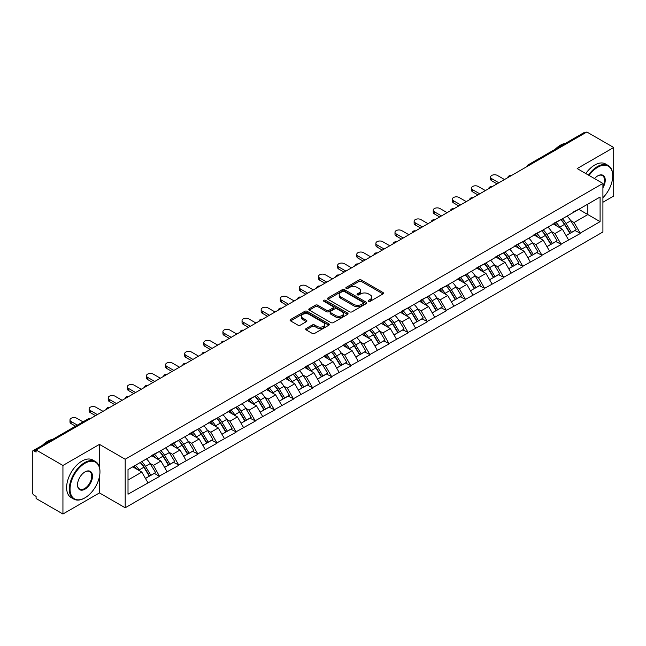 <?xml version="1.0" encoding="UTF-8"?>
<svg xmlns="http://www.w3.org/2000/svg" width="646" height="646" viewBox="0 0 646 646"><rect width="100%" height="100%" fill="white"/><g stroke="black" fill="none" stroke-linecap="round" stroke-linejoin="round"><path stroke-width="0.97" d="M368.567 301.294A1.187 0.686 0 0 0 370.247 301.294L383.03 293.922A1.704 0.985 0 0 0 383.53 293.227A1.704 0.985 0 0 0 383.03 292.533L361.372 280.025A1.704 0.985 0 0 0 358.966 280.025L346.191 287.405A1.187 0.686 0 0 0 345.836 287.89A1.187 0.686 0 0 0 346.191 288.382A1.187 0.686 0 0 0 347.871 288.382L349.526 287.422A5.443 3.141 0 0 1 357.222 287.422L359.031 288.463A5.443 3.141 0 0 1 360.621 290.692A5.443 3.141 0 0 1 359.031 292.913L357.375 293.865A1.187 0.686 0 0 0 357.028 294.35A1.187 0.686 0 0 0 357.375 294.842A1.187 0.686 0 0 0 359.063 294.842L360.71 293.882A5.443 3.141 0 0 1 368.414 293.882L370.215 294.923A5.443 3.141 0 0 1 371.813 297.152A5.443 3.141 0 0 1 370.215 299.373L368.567 300.325A1.187 0.686 0 0 0 368.212 300.81A1.187 0.686 0 0 0 368.567 301.294L368.567 300.325M306.164 328.507A1.704 0.985 0 0 0 305.663 329.202A1.704 0.985 0 0 0 306.164 329.896L312.236 333.401A1.704 0.985 0 0 0 314.642 333.401L328.838 325.204A1.704 0.985 0 0 0 329.331 324.51A1.704 0.985 0 0 0 328.838 323.816L307.181 311.315A1.704 0.985 0 0 0 304.775 311.315L290.579 319.512A1.704 0.985 0 0 0 290.086 320.206A1.704 0.985 0 0 0 290.579 320.9L297.919 325.14A1.704 0.985 0 0 0 300.325 325.14L306.398 321.627A1.704 0.985 0 0 0 306.898 320.933A1.704 0.985 0 0 0 306.398 320.238L302.764 318.139A4.554 2.624 0 0 1 301.432 316.282A4.554 2.624 0 0 1 304.242 313.851A4.554 2.624 0 0 1 309.2 314.424L323.452 322.653A4.554 2.624 0 0 1 324.785 324.51A4.554 2.624 0 0 1 321.974 326.941A4.554 2.624 0 0 1 317.016 326.367L314.642 324.995A1.704 0.985 0 0 0 312.236 324.995L306.164 328.507L306.164 329.896L312.236 326.416L312.236 324.995M99.46 444.383L62.937 465.467L36.095 449.971L586.859 131.994L613.7 147.49L577.177 168.574L602.912 183.432L125.195 459.241L99.46 444.383L99.46 467.324M349.647 311.8A1.704 0.985 0 0 0 352.054 311.8L366.25 303.604A1.704 0.985 0 0 0 366.742 302.909A1.704 0.985 0 0 0 366.25 302.215L344.593 289.715A1.704 0.985 0 0 0 342.186 289.715L327.99 297.911A1.704 0.985 0 0 0 327.498 298.605A1.704 0.985 0 0 0 327.99 299.3L349.647 311.8M324.316 301.553A1.187 0.686 0 0 1 325.527 301.722L325.527 300.309L347.54 313.019A1.704 0.985 0 0 1 348.041 313.714A1.704 0.985 0 0 1 347.54 314.408L333.344 322.604A1.704 0.985 0 0 1 330.938 322.604L309.289 310.104L309.289 308.715A1.704 0.985 0 0 0 308.788 309.41A1.704 0.985 0 0 0 309.289 310.104M309.289 308.715L315.361 305.203A1.704 0.985 0 0 1 317.767 305.203L326.553 310.274A1.704 0.985 0 0 0 328.959 310.274L332.989 307.948A1.704 0.985 0 0 0 333.481 307.254A1.704 0.985 0 0 0 332.989 306.559L323.84 301.278A1.187 0.686 0 0 1 323.493 300.794A1.187 0.686 0 0 1 324.227 300.156A1.187 0.686 0 0 1 325.527 300.309M62.937 465.467L62.937 514.006L99.46 492.922L125.195 507.78L125.195 459.241M125.195 507.78L602.912 231.971L602.912 183.432M140.23 462.52A11.612 6.702 -120 0 1 144.211 467.163L149.622 476.102L154.337 473.381L159.57 476.401L153.449 465.362L150.05 463.4M159.57 476.401L128.013 494.198L128.013 469.569L600.094 197.022L600.094 221.643L580.181 233.141L574.052 222.523L570.66 220.569M560.841 219.68A11.612 6.702 -120 0 1 564.814 224.332L570.224 233.263L574.948 230.541L580.181 233.141M580.181 233.561L561.059 244.18L554.938 233.561L551.539 231.607M541.719 230.719A11.612 6.702 -120 0 1 545.7 235.37L551.111 244.301L555.826 241.58L561.059 244.18M561.059 244.6L541.946 255.218L535.817 244.6L532.425 242.646M522.606 241.757A11.612 6.702 -120 0 1 526.579 246.409L531.989 255.34L536.713 252.618L541.946 255.218M541.946 255.638L522.824 266.257L516.695 255.638L513.304 253.676M503.484 252.796A11.612 6.702 -120 0 1 507.457 257.447L512.876 266.378L517.591 263.657L522.824 266.257M522.824 266.677L503.71 277.296L497.582 266.677L494.182 264.715M484.363 263.834A11.612 6.702 -120 0 1 488.344 268.486L493.754 277.417L498.47 274.695L503.71 277.296M503.71 277.715L484.589 288.326L478.46 277.715L475.068 275.753M465.249 274.873A11.612 6.702 -120 0 1 469.222 279.516L474.632 288.455L479.356 285.734L484.589 288.326M484.589 288.754L465.467 299.364L459.338 288.754L455.947 286.792M446.128 285.912A11.612 6.702 -120 0 1 450.109 290.555L455.519 299.494L460.235 296.772L465.467 299.364M465.467 299.792L446.354 310.403L440.225 299.792L436.825 297.83M427.014 296.95A11.612 6.702 -120 0 1 430.987 301.593L436.397 310.532L441.113 307.811L446.354 310.403M446.354 310.831L427.232 321.442L421.103 310.831L417.712 308.869M407.892 307.989A11.612 6.702 -120 0 1 411.865 312.632L417.276 321.571L422 318.849L427.232 321.442M427.232 321.87L408.111 332.48L401.99 321.87L398.59 319.907M388.771 319.027A11.612 6.702 -120 0 1 392.752 323.67L398.162 332.609L402.878 329.88L408.111 332.48M408.111 332.908L388.997 343.519L382.868 332.908L379.477 330.946M369.657 330.066A11.612 6.702 -120 0 1 373.63 334.709L379.04 343.648L383.764 340.918L388.997 343.519M388.997 343.947L369.875 354.557L363.746 343.947L360.355 341.984M350.536 341.104A11.612 6.702 -120 0 1 354.509 345.747L359.927 354.686L364.643 351.957L369.875 354.557M369.875 354.985L350.762 365.596L344.633 354.985L341.233 353.023M331.414 352.135A11.612 6.702 -120 0 1 335.395 356.786L340.805 365.725L345.521 362.995L350.762 365.596M350.762 366.024L331.64 376.634L325.511 366.024L322.12 364.061M312.301 363.173A11.612 6.702 -120 0 1 316.274 367.824L321.684 376.763L326.408 374.034L331.64 376.634M331.64 377.054L312.519 387.673L306.398 377.054L302.998 375.1M293.179 374.212A11.612 6.702 -120 0 1 297.16 378.863L302.57 387.794L307.286 385.073L312.519 387.673M312.519 388.093L293.405 398.711L287.276 388.093L283.877 386.138M274.065 385.25A11.612 6.702 -120 0 1 278.038 389.901L283.449 398.832L288.164 396.111L293.405 398.711M293.405 399.131L274.284 409.75L268.155 399.131L264.763 397.177M254.944 396.289A11.612 6.702 -120 0 1 258.917 400.94L264.335 409.871L269.051 407.15L274.284 409.75M274.284 410.17L255.162 420.788L249.041 410.17L245.641 408.215M235.822 407.327A11.612 6.702 -120 0 1 239.803 411.978L245.214 420.909L249.929 418.188L255.162 420.788M255.162 421.208L236.048 431.827L229.919 421.208L226.528 419.246M216.709 418.366A11.612 6.702 -120 0 1 220.682 423.017L226.092 431.948L230.816 429.227L236.048 431.827M236.048 432.247L216.927 442.865L210.798 432.247L207.406 430.284M197.587 429.404A11.612 6.702 -120 0 1 201.56 434.055L206.978 442.986L211.694 440.265L216.927 442.865M216.927 443.285L197.813 453.896L191.684 443.285L188.285 441.323M178.466 440.443A11.612 6.702 -120 0 1 182.447 445.086L187.857 454.025L192.573 451.304L197.813 453.896M197.813 454.324L178.692 464.934L172.563 454.324L169.171 452.362M159.352 451.481A11.612 6.702 -120 0 1 163.325 456.124L168.735 465.063L173.459 462.342L178.692 464.934M178.692 465.362L159.57 475.973M153.078 454.679L159.57 451.352M153.449 465.362L160.919 461.042L151.487 455.6M167.048 471.661L160.919 461.042M172.199 443.64L178.692 440.314M172.563 454.324L180.04 450.012L170.601 444.561M186.169 460.622L180.04 450.012M191.313 432.602L197.813 429.275M191.684 443.285L199.162 438.973L189.722 433.523M205.283 449.584L199.162 438.973M210.435 421.563L216.927 418.237M210.798 432.247L218.275 427.935L208.844 422.484M224.404 438.545L218.275 427.935M229.548 410.525L236.048 407.198M229.919 421.208L237.397 416.896L227.957 411.445M243.526 427.507L237.397 416.896M248.67 399.486L255.162 396.16M249.041 410.17L256.51 405.858L247.079 400.407M262.639 416.468L256.51 405.858M267.791 388.448L274.284 385.121M268.155 399.131L275.632 394.819L266.192 389.368M281.761 405.43L275.632 394.819M286.905 377.409L293.405 374.082M287.276 388.093L294.754 383.781L285.314 378.33M300.883 394.391L294.754 383.781M306.026 366.371L312.519 363.044M306.398 377.054L313.867 372.742L304.436 367.291M319.996 383.353L313.867 372.742M325.148 355.332L331.64 352.013M325.511 366.024L332.989 361.703L323.549 356.253M339.118 372.314L332.989 361.703M344.261 344.294L350.762 340.975M344.633 354.985L352.11 350.665L342.671 345.214M358.231 361.275L352.11 350.665M363.383 333.263L369.875 329.936M363.746 343.947L371.224 339.626L361.792 334.176M377.353 350.245L371.224 339.626M382.497 322.225L388.997 318.898M382.868 332.908L390.345 328.588L380.906 323.145M396.474 339.207L390.345 328.588M401.618 311.186L408.111 307.859M401.99 321.87L409.459 317.549L400.027 312.107M415.588 328.168L409.459 317.549M420.74 300.148L427.232 296.821M421.103 310.831L428.581 306.511L419.141 301.068M434.71 317.129L428.581 306.511M439.853 289.109L446.354 285.782M440.225 299.792L447.702 295.472L438.263 290.03M453.831 306.091L447.702 295.472M458.975 278.071L465.467 274.744M459.338 288.754L466.816 284.442L457.384 278.991M472.945 295.052L466.816 284.442M478.097 267.032L484.589 263.705M478.46 277.715L485.937 273.403L476.498 267.953M492.066 284.014L485.937 273.403M497.21 255.994L503.71 252.667M497.582 266.677L505.059 262.365L495.619 256.914M511.18 272.975L505.059 262.365M516.332 244.955L522.824 241.628M516.695 255.638L524.172 251.326L514.733 245.876M530.301 261.937L524.172 251.326M535.445 233.917L541.946 230.59M535.817 244.6L543.294 240.288L533.854 234.837M549.423 250.898L543.294 240.288M554.567 222.878L561.059 219.551M554.938 233.561L562.408 229.249L552.976 223.799M568.537 239.86L562.408 229.249M585.026 133.052L529.502 165.11M528.719 165.562A2.6 1.502 120 0 1 529.381 165.037A2.6 1.502 60 0 0 528.081 164.908L583.596 132.858A2.6 1.502 60 0 1 584.896 132.987M573.688 211.84L580.181 208.513M574.052 222.523L587.844 214.569L587.844 204.096L600.094 197.022M578.776 209.328L600.094 221.643M602.912 202.255L613.7 196.029L613.7 147.49M62.937 514.006L36.095 498.51L36.095 496.386L34.141 495.256A2.6 1.502 -120 0 1 32.3 492.074L32.3 452.022A2.6 1.502 -120 0 1 32.841 450.835A2.6 1.502 -120 0 1 34.141 450.965L36.095 452.095L36.095 449.971M128.013 480.043L141.805 472.081L132.737 466.848M147.934 482.699L141.805 472.081M564.547 224.542L565.153 224.889M545.426 235.572L546.032 235.927M526.312 246.61L526.918 246.966M507.191 257.649L507.796 258.004M488.069 268.688L488.683 269.043M468.956 279.726L469.561 280.081M449.834 290.765L450.44 291.12M430.72 301.803L431.326 302.15M411.599 312.842L412.205 313.189M392.477 323.88L393.091 324.227M373.364 334.919L373.969 335.266M354.242 345.957L354.848 346.304M335.121 356.996L335.734 357.343M316.007 368.034L316.613 368.382M296.885 379.073L297.491 379.42M277.772 390.111L278.378 390.459M258.65 401.142L259.256 401.497M239.529 412.18L240.142 412.536M220.415 423.219L221.021 423.574M201.294 434.257L201.899 434.613M182.18 445.296L182.786 445.651M163.058 456.334L163.664 456.69M143.937 467.373L144.542 467.72M99.46 492.922L99.46 476.578M369.036 301.464L370.215 300.786A5.443 3.141 0 0 0 371.813 298.565L371.813 297.152M360.621 290.692L360.621 292.105A5.443 3.141 0 0 1 359.031 294.326L357.852 295.004M383.005 293.93L361.372 281.446A1.704 0.985 0 0 0 358.966 281.446L346.668 288.544M366.25 302.215L366.25 303.604L344.593 291.128A1.704 0.985 0 0 0 342.186 291.128L328.015 299.316L327.99 297.911M363.238 303.402A1.187 0.686 0 0 0 363.593 302.909A1.187 0.686 0 0 0 363.238 302.425L344.237 291.451A1.187 0.686 0 0 0 342.55 291.451L340.805 292.46A5.443 3.141 0 0 0 339.215 294.681A5.443 3.141 0 0 0 340.805 296.902L353.798 304.403A5.443 3.141 0 0 0 361.494 304.403L363.238 303.402L363.238 304.815A1.187 0.686 0 0 0 363.593 304.331L363.593 302.909M339.215 294.681L339.215 296.094A5.443 3.141 0 0 0 340.805 298.323L340.805 296.902M363.238 304.815L361.494 305.824A5.443 3.141 0 0 1 353.798 305.824L340.805 298.323M309.313 310.112L315.361 306.616L315.361 305.203M333.481 307.254L333.481 308.667A1.704 0.985 0 0 1 332.989 309.361L328.959 311.687A1.704 0.985 0 0 1 326.553 311.687L317.767 306.616A1.704 0.985 0 0 0 315.361 306.616M325.527 301.722L347.516 314.416M335.662 315.539A4.554 2.624 0 0 0 340.62 316.104A4.554 2.624 0 0 0 343.43 313.681A4.554 2.624 0 0 0 342.097 311.816L337.075 308.917A1.704 0.985 0 0 0 334.668 308.917L330.639 311.251A1.704 0.985 0 0 0 330.138 311.945A1.704 0.985 0 0 0 330.639 312.64L335.662 315.539L335.662 316.952A4.554 2.624 0 0 0 340.62 317.517A4.554 2.624 0 0 0 343.43 315.095L343.43 313.681M330.138 311.945L330.138 313.358A1.704 0.985 0 0 0 330.639 314.053L330.639 312.64M335.662 316.952L330.639 314.053M324.785 324.51L324.785 325.931A4.554 2.624 0 0 1 321.974 328.354A4.554 2.624 0 0 1 317.016 327.788L314.642 326.416A1.704 0.985 0 0 0 312.236 326.416M301.432 316.282L301.432 317.695A4.554 2.624 0 0 0 302.764 319.552L302.764 318.139M306.382 321.643L302.764 319.552M328.814 325.221L307.181 312.729A1.704 0.985 0 0 0 304.775 312.729L290.603 320.917M491.759 178.692L491.759 180.815A3.989 2.301 180 0 1 490.589 179.184L490.589 177.069A3.989 2.301 0 0 0 491.759 178.692L498.865 182.794M504.502 179.54L497.396 175.437A3.989 2.301 0 0 0 493.051 174.937A3.989 2.301 0 0 0 490.589 177.069M567.059 216.087A14.212 8.204 60 0 1 570.789 220.77L566.066 223.5A14.212 8.204 -120 0 0 562.343 218.816M566.066 223.5L571.484 232.431L576.2 229.71L570.789 220.77M570.224 233.263L571.484 232.431M574.948 230.541L576.2 229.71M554.22 223.08A11.612 6.702 60 0 1 557.417 226.366M556.028 222.458A14.212 8.204 60 0 1 559.759 227.142L560.292 228.022M566.106 235.645L569.885 233.351L564.475 224.42A14.212 8.204 -120 0 0 560.752 219.737M569.885 233.351L566.058 235.564M491.759 180.815L497.024 183.86M472.638 189.73L472.638 191.854A3.989 2.301 180 0 1 471.475 190.223L471.475 188.099A3.989 2.301 0 0 0 472.638 189.73L479.744 193.832M485.388 190.578L478.274 186.476A3.989 2.301 0 0 0 473.93 185.975A3.989 2.301 0 0 0 471.475 188.099M547.945 227.126A14.212 8.204 60 0 1 551.668 231.809L546.952 234.538A14.212 8.204 -120 0 0 543.221 229.855M546.952 234.538L552.362 243.469L557.078 240.748L551.668 231.809M551.111 244.301L552.362 243.469M555.826 241.58L557.078 240.748M535.098 234.118A11.612 6.702 60 0 1 538.304 237.405M536.915 233.497A14.212 8.204 60 0 1 540.637 238.18L541.17 239.06M546.984 246.683L550.772 244.39L545.353 235.459A14.212 8.204 -120 0 0 541.631 230.775M550.772 244.39L546.936 246.602M472.638 191.854L477.911 194.898M453.524 200.769L453.524 202.892A3.989 2.301 180 0 1 452.353 201.261L452.353 199.138A3.989 2.301 0 0 0 453.524 200.769L460.63 204.871M466.267 201.617L459.161 197.514A3.989 2.301 0 0 0 454.816 197.014A3.989 2.301 0 0 0 452.353 199.138M528.824 238.164A14.212 8.204 60 0 1 532.546 242.848L527.83 245.577A14.212 8.204 -120 0 0 524.108 240.893M527.83 245.577L533.241 254.508L537.965 251.787L532.546 242.848M531.989 255.34L533.241 254.508M536.713 252.618L537.965 251.787M515.984 245.157A11.612 6.702 60 0 1 519.182 248.444M517.793 244.535A14.212 8.204 60 0 1 521.516 249.219L522.057 250.099M527.871 257.722L531.65 255.428L526.24 246.497A14.212 8.204 -120 0 0 522.509 241.814M531.65 255.428L527.822 257.641M453.524 202.892L458.789 205.937M434.403 211.807L434.403 213.931A3.989 2.301 180 0 1 433.232 212.3L433.232 210.176A3.989 2.301 0 0 0 434.403 211.807L441.509 215.909M447.145 212.655L440.039 208.553A3.989 2.301 0 0 0 435.695 208.052A3.989 2.301 0 0 0 433.232 210.176M509.702 249.203A14.212 8.204 60 0 1 513.433 253.886L508.709 256.615A14.212 8.204 -120 0 0 504.986 251.932M508.709 256.615L514.127 265.546L518.843 262.825L513.433 253.886M512.876 266.378L514.127 265.546M517.591 263.657L518.843 262.825M496.863 256.196A11.612 6.702 60 0 1 500.069 259.482M498.68 255.574A14.212 8.204 60 0 1 502.402 260.257L502.935 261.137M508.749 268.76L512.528 266.467L507.118 257.536A14.212 8.204 -120 0 0 503.395 252.852M512.528 266.467L508.701 268.679M434.403 213.931L439.676 216.975M415.281 222.846L415.281 224.97A3.989 2.301 180 0 1 414.118 223.338L414.118 221.215A3.989 2.301 0 0 0 415.281 222.846L422.395 226.948M428.032 223.694L420.917 219.592A3.989 2.301 0 0 0 416.573 219.091A3.989 2.301 0 0 0 414.118 221.215M490.589 260.241A14.212 8.204 60 0 1 494.311 264.925L489.595 267.654A14.212 8.204 -120 0 0 485.873 262.97M489.595 267.654L495.006 276.585L499.721 273.864L494.311 264.925M493.754 277.417L495.006 276.585M498.47 274.695L499.721 273.864M477.741 267.234A11.612 6.702 60 0 1 480.947 270.521M479.558 266.612A14.212 8.204 60 0 1 483.281 271.296L483.814 272.176M489.628 279.799L493.415 277.505L487.996 268.566A14.212 8.204 -120 0 0 484.274 263.883M493.415 277.505L489.587 279.718M415.281 224.97L420.554 228.006M396.168 233.884L396.168 236.008A3.989 2.301 180 0 1 394.997 234.377L394.997 232.253A3.989 2.301 0 0 0 396.168 233.884L403.274 237.986M408.91 234.732L401.804 230.63A3.989 2.301 0 0 0 397.46 230.129A3.989 2.301 0 0 0 394.997 232.253M471.467 271.28A14.212 8.204 60 0 1 475.19 275.963L470.474 278.684A14.212 8.204 -120 0 0 466.751 274.001M470.474 278.684L475.884 287.623L480.608 284.902L475.19 275.963M474.632 288.455L475.884 287.623M479.356 285.734L480.608 284.902M458.628 278.273A11.612 6.702 60 0 1 461.825 281.559M460.437 277.651A14.212 8.204 60 0 1 464.167 282.334L464.7 283.214M470.514 290.837L474.293 288.544L468.883 279.605A14.212 8.204 -120 0 0 465.16 274.921M474.293 288.544L470.466 290.757M396.168 236.008L401.432 239.044M602.912 197.733A21.148 12.209 120 0 0 612.723 175.865A21.148 12.209 120 0 0 597.768 167.233A21.148 12.209 120 0 0 589.087 175.446M588.458 175.082A21.665 12.508 -60 0 1 597.397 166.595A21.665 12.508 -60 0 1 608.233 165.521A21.665 12.508 -60 0 1 612.723 175.437A21.665 12.508 -60 0 1 612.715 175.655M594.522 178.587A10.57 6.105 -60 0 1 597.768 175.865L597.768 175.865A10.57 6.105 -60 0 1 604.713 177.287A10.57 6.105 -60 0 1 602.912 187.784M602.912 186.274A10.053 5.806 120 0 0 602.427 175.575A10.053 5.806 120 0 0 597.582 175.97M555.237 149.234A21.665 12.508 -60 0 1 560.389 145.221A21.665 12.508 -60 0 1 565.541 143.283M585.76 173.532A21.665 12.508 -60 0 1 594.708 165.037A21.665 12.508 -60 0 1 605.536 163.963L608.233 165.521M84.634 498.018L84.997 497.808A21.148 12.209 120 0 0 99.952 471.903A21.148 12.209 120 0 0 84.997 463.271A21.148 12.209 120 0 0 70.051 489.167A21.148 12.209 120 0 0 84.997 497.808L84.634 498.018A21.665 12.508 -60 0 1 73.797 499.092A21.665 12.508 -60 0 1 70.479 481.73A21.665 12.508 -60 0 1 84.634 462.641A21.665 12.508 -60 0 1 95.463 461.567A21.665 12.508 -60 0 1 99.952 471.483A21.665 12.508 -60 0 1 99.952 471.693M84.997 471.903L84.997 471.903A10.57 6.105 -60 0 1 92.475 476.223A10.57 6.105 -60 0 1 84.997 489.175A10.57 6.105 -60 0 1 77.52 484.855A10.57 6.105 -60 0 1 84.997 471.903L84.997 471.903M77.528 484.637A10.053 5.806 120 0 0 79.603 489.03A10.053 5.806 120 0 0 84.634 488.538A10.053 5.806 120 0 0 91.199 479.679A10.053 5.806 120 0 0 89.657 471.62A10.053 5.806 120 0 0 84.812 472.016M42.466 445.272A21.665 12.508 -60 0 1 47.618 441.266A21.665 12.508 -60 0 1 52.77 439.328M73.797 499.092L71.1 497.533A21.665 12.508 -60 0 1 67.782 480.172A21.665 12.508 -60 0 1 81.937 461.082A21.665 12.508 -60 0 1 92.766 460.009L95.463 461.567M377.046 244.923L377.046 247.047A3.989 2.301 180 0 1 375.875 245.415L375.875 243.292A3.989 2.301 0 0 0 377.046 244.923L384.152 249.025M389.788 245.771L382.682 241.669A3.989 2.301 0 0 0 378.338 241.168A3.989 2.301 0 0 0 375.875 243.292M452.353 282.318A14.212 8.204 60 0 1 456.076 287.002L451.36 289.723A14.212 8.204 -120 0 0 447.63 285.039M451.36 289.723L456.77 298.662L461.486 295.941L456.076 287.002M455.519 299.494L456.77 298.662M460.235 296.772L461.486 295.941M439.506 289.311A11.612 6.702 60 0 1 442.712 292.598M441.323 288.689A14.212 8.204 60 0 1 445.046 293.373L445.578 294.253M451.392 301.876L455.172 299.582L449.761 290.643A14.212 8.204 -120 0 0 446.039 285.96M455.172 299.582L451.344 301.795M377.046 247.047L382.319 250.083M357.924 255.961L357.924 258.085A3.989 2.301 180 0 1 356.762 256.454L356.762 254.33A3.989 2.301 0 0 0 357.924 255.961L365.038 260.063M370.675 256.809L363.569 252.707A3.989 2.301 0 0 0 359.224 252.206A3.989 2.301 0 0 0 356.762 254.33M433.232 293.357A14.212 8.204 60 0 1 436.954 298.04L432.239 300.761A14.212 8.204 -120 0 0 428.516 296.078M432.239 300.761L437.649 309.7L442.365 306.979L436.954 298.04M436.397 310.532L437.649 309.7M441.113 307.811L442.365 306.979M420.385 300.35A11.612 6.702 60 0 1 423.59 303.636M422.201 299.728A14.212 8.204 60 0 1 425.924 304.411L426.457 305.292M432.279 312.914L436.058 310.621L430.648 301.682A14.212 8.204 -120 0 0 426.917 296.999M436.058 310.621L432.231 312.834M357.924 258.085L363.197 261.121M338.811 267L338.811 269.116A3.989 2.301 180 0 1 337.64 267.492L337.64 265.369A3.989 2.301 0 0 0 338.811 267L345.917 271.102M351.553 267.848L344.447 263.738A3.989 2.301 0 0 0 340.103 263.245A3.989 2.301 0 0 0 337.64 265.369M414.11 304.395A14.212 8.204 60 0 1 417.841 309.079L413.117 311.8A14.212 8.204 -120 0 0 409.394 307.116M413.117 311.8L418.535 320.739L423.251 318.018L417.841 309.079M417.276 321.571L418.535 320.739M422 318.849L423.251 318.018M401.271 311.388A11.612 6.702 60 0 1 404.469 314.675M403.08 310.766A14.212 8.204 60 0 1 406.81 315.45L407.343 316.33M413.157 323.953L416.936 321.66L411.526 312.721A14.212 8.204 -120 0 0 407.804 308.037M416.936 321.66L413.109 323.872M338.811 269.116L344.076 272.16M319.689 278.03L319.689 280.154A3.989 2.301 180 0 1 318.526 278.531L318.526 276.407A3.989 2.301 0 0 0 319.689 278.03L326.795 282.14M332.44 278.886L325.326 274.776A3.989 2.301 0 0 0 320.981 274.284A3.989 2.301 0 0 0 318.526 276.407M394.997 315.434A14.212 8.204 60 0 1 398.719 320.117L394.003 322.839A14.212 8.204 -120 0 0 390.273 318.155M394.003 322.839L399.414 331.778L404.13 329.048L398.719 320.117M398.162 332.609L399.414 331.778M402.878 329.88L404.13 329.048M382.149 322.427A11.612 6.702 60 0 1 385.355 325.705M383.966 321.797A14.212 8.204 60 0 1 387.689 326.48L388.222 327.369M394.036 334.991L397.823 332.698L392.405 323.759A14.212 8.204 -120 0 0 388.682 319.076M397.823 332.698L393.987 334.903M319.689 280.154L324.962 283.198M300.576 289.069L300.576 291.193A3.989 2.301 180 0 1 299.405 289.57L299.405 287.446A3.989 2.301 0 0 0 300.576 289.069L307.682 293.179M313.318 289.925L306.212 285.815A3.989 2.301 0 0 0 301.868 285.322A3.989 2.301 0 0 0 299.405 287.446M375.875 326.472A14.212 8.204 60 0 1 379.598 331.156L374.882 333.877A14.212 8.204 -120 0 0 371.159 329.194M374.882 333.877L380.292 342.816L385.016 340.087L379.598 331.156M379.04 343.648L380.292 342.816M383.764 340.918L385.016 340.087M363.036 333.465A11.612 6.702 60 0 1 366.234 336.744M364.845 332.835A14.212 8.204 60 0 1 368.567 337.519L369.108 338.407M374.922 346.03L378.701 343.737L373.291 334.798A14.212 8.204 -120 0 0 369.569 330.114M378.701 343.737L374.874 345.941M300.576 291.193L305.841 294.237M281.454 300.107L281.454 302.231A3.989 2.301 180 0 1 280.283 300.608L280.283 298.484A3.989 2.301 0 0 0 281.454 300.107L288.56 304.218M294.196 300.955L287.09 296.853A3.989 2.301 0 0 0 282.746 296.361A3.989 2.301 0 0 0 280.283 298.484M356.762 337.511A14.212 8.204 60 0 1 360.484 342.194L355.76 344.916A14.212 8.204 -120 0 0 352.038 340.232M355.76 344.916L361.179 353.855L365.894 351.125L360.484 342.194M359.927 354.686L361.179 353.855M364.643 351.957L365.894 351.125M343.914 344.496A11.612 6.702 60 0 1 347.12 347.782M345.731 343.874A14.212 8.204 60 0 1 349.454 348.557L349.987 349.438M355.801 357.06L359.58 354.775L354.17 345.836A14.212 8.204 -120 0 0 350.447 341.153M359.58 354.775L355.752 356.98M281.454 302.231L286.727 305.275M262.333 311.146L262.333 313.27A3.989 2.301 180 0 1 261.17 311.647L261.17 309.523A3.989 2.301 0 0 0 262.333 311.146L269.447 315.248M275.083 311.994L267.969 307.892A3.989 2.301 0 0 0 263.633 307.391A3.989 2.301 0 0 0 261.17 309.523M337.64 348.549A14.212 8.204 60 0 1 341.363 353.233L336.647 355.954A14.212 8.204 -120 0 0 332.924 351.271M336.647 355.954L342.057 364.893L346.773 362.164L341.363 353.233M340.805 365.725L342.057 364.893M345.521 362.995L346.773 362.164M324.793 355.534A11.612 6.702 60 0 1 327.998 358.821M326.61 354.912A14.212 8.204 60 0 1 330.332 359.596L330.865 360.476M336.679 368.099L340.466 365.814L335.056 356.875A14.212 8.204 -120 0 0 331.325 352.191M340.466 365.814L336.639 368.018M262.333 313.27L267.606 316.314M243.219 322.184L243.219 324.308A3.989 2.301 180 0 1 242.048 322.685L242.048 320.561A3.989 2.301 0 0 0 243.219 322.184L250.325 326.287M255.961 323.032L248.855 318.93A3.989 2.301 0 0 0 244.511 318.43A3.989 2.301 0 0 0 242.048 320.561M318.518 359.588A14.212 8.204 60 0 1 322.249 364.271L317.525 366.993A14.212 8.204 -120 0 0 313.803 362.309M317.525 366.993L322.935 375.932L327.659 373.202L322.249 364.271M321.684 376.763L322.935 375.932M326.408 374.034L327.659 373.202M305.679 366.573A11.612 6.702 60 0 1 308.877 369.859M307.488 365.951A14.212 8.204 60 0 1 311.219 370.634L311.752 371.515M317.566 379.137L321.345 376.844L315.934 367.913A14.212 8.204 -120 0 0 312.212 363.23M321.345 376.844L317.517 379.057M243.219 324.308L248.484 327.352M224.097 333.223L224.097 335.347A3.989 2.301 180 0 1 222.935 333.724L222.935 331.6A3.989 2.301 0 0 0 224.097 333.223L231.203 337.325M236.84 334.071L229.734 329.969A3.989 2.301 0 0 0 225.389 329.468A3.989 2.301 0 0 0 222.935 331.6M299.405 370.626A14.212 8.204 60 0 1 303.127 375.31L298.412 378.031A14.212 8.204 -120 0 0 294.681 373.348M298.412 378.031L303.822 386.962L308.538 384.241L303.127 375.31M302.57 387.794L303.822 386.962M307.286 385.073L308.538 384.241M286.558 377.611A11.612 6.702 60 0 1 289.763 380.898M288.374 376.989A14.212 8.204 60 0 1 292.097 381.673L292.63 382.553M298.444 390.176L302.223 387.883L296.813 378.952A14.212 8.204 -120 0 0 293.09 374.268M302.223 387.883L298.395 390.095M224.097 335.347L229.37 338.391M204.976 344.261L204.976 346.385A3.989 2.301 180 0 1 203.813 344.754L203.813 342.638A3.989 2.301 0 0 0 204.976 344.261L212.09 348.364M217.726 345.109L210.62 341.007A3.989 2.301 0 0 0 206.276 340.507A3.989 2.301 0 0 0 203.813 342.638M280.283 381.657A14.212 8.204 60 0 1 284.006 386.34L279.29 389.07A14.212 8.204 -120 0 0 275.567 384.386M279.29 389.07L284.7 398.001L289.416 395.279L284.006 386.34M283.449 398.832L284.7 398.001M288.164 396.111L289.416 395.279M267.436 388.65A11.612 6.702 60 0 1 270.642 391.936M269.253 388.028A14.212 8.204 60 0 1 272.975 392.711L273.508 393.592M279.33 401.214L283.11 398.921L277.699 389.99A14.212 8.204 -120 0 0 273.969 385.307M283.11 398.921L279.282 401.134M204.976 346.385L210.249 349.429M185.862 355.3L185.862 357.424A3.989 2.301 180 0 1 184.691 355.793L184.691 353.669A3.989 2.301 0 0 0 185.862 355.3L192.968 359.402M198.605 356.148L191.499 352.046A3.989 2.301 0 0 0 187.154 351.545A3.989 2.301 0 0 0 184.691 353.669M261.162 392.695A14.212 8.204 60 0 1 264.892 397.379L260.168 400.108A14.212 8.204 -120 0 0 256.446 395.425M260.168 400.108L265.587 409.039L270.303 406.318L264.892 397.379M264.335 409.871L265.587 409.039M269.051 407.15L270.303 406.318M248.322 399.688A11.612 6.702 60 0 1 251.52 402.975M250.131 399.066A14.212 8.204 60 0 1 253.862 403.75L254.395 404.63M260.209 412.253L263.988 409.96L258.578 401.029A14.212 8.204 -120 0 0 254.855 396.345M263.988 409.96L260.16 412.172M185.862 357.424L191.127 360.468M166.741 366.339L166.741 368.462A3.989 2.301 180 0 1 165.578 366.831L165.578 364.707A3.989 2.301 0 0 0 166.741 366.339L173.847 370.441M179.491 367.186L172.377 363.084A3.989 2.301 0 0 0 168.033 362.584A3.989 2.301 0 0 0 165.578 364.707M242.048 403.734A14.212 8.204 60 0 1 245.771 408.417L241.055 411.147A14.212 8.204 -120 0 0 237.324 406.463M241.055 411.147L246.465 420.078L251.181 417.356L245.771 408.417M245.214 420.909L246.465 420.078M249.929 418.188L251.181 417.356M229.201 410.727A11.612 6.702 60 0 1 232.407 414.013M231.018 410.105A14.212 8.204 60 0 1 234.74 414.789L235.273 415.669M241.087 423.292L244.874 420.998L239.456 412.067A14.212 8.204 -120 0 0 235.733 407.384M244.874 420.998L241.039 423.211M166.741 368.462L172.014 371.507M147.627 377.377L147.627 379.501A3.989 2.301 180 0 1 146.456 377.87L146.456 375.746A3.989 2.301 0 0 0 147.627 377.377L154.733 381.479M160.369 378.225L153.264 374.123A3.989 2.301 0 0 0 148.919 373.622A3.989 2.301 0 0 0 146.456 375.746M222.927 414.772A14.212 8.204 60 0 1 226.649 419.456L221.933 422.185A14.212 8.204 -120 0 0 218.211 417.502M221.933 422.185L227.344 431.116L232.067 428.395L226.649 419.456M226.092 431.948L227.344 431.116M230.816 429.227L232.067 428.395M210.087 421.765A11.612 6.702 60 0 1 213.285 425.052M211.896 421.144A14.212 8.204 60 0 1 215.619 425.827L216.16 426.707M221.974 434.33L225.753 432.037L220.343 423.106A14.212 8.204 -120 0 0 216.62 418.422M225.753 432.037L221.925 434.249M147.627 379.501L152.892 382.545M128.506 388.416L128.506 390.539A3.989 2.301 180 0 1 127.335 388.908L127.335 386.784A3.989 2.301 0 0 0 128.506 388.416L135.612 392.518M141.248 389.263L134.142 385.161A3.989 2.301 0 0 0 129.798 384.661A3.989 2.301 0 0 0 127.335 386.784M203.813 425.811A14.212 8.204 60 0 1 207.536 430.494L202.812 433.224A14.212 8.204 -120 0 0 199.089 428.54M202.812 433.224L208.23 442.155L212.946 439.433L207.536 430.494M206.978 442.986L208.23 442.155M211.694 440.265L212.946 439.433M190.966 432.804A11.612 6.702 60 0 1 194.171 436.09M192.783 432.182A14.212 8.204 60 0 1 196.505 436.866L197.038 437.746M202.852 445.369L206.631 443.075L201.221 434.136A14.212 8.204 -120 0 0 197.498 429.453M206.631 443.075L202.804 445.288M128.506 390.539L133.779 393.575M109.384 399.454L109.384 401.578A3.989 2.301 180 0 1 108.221 399.947L108.221 397.823A3.989 2.301 0 0 0 109.384 399.454L116.498 403.556M122.134 400.302L115.028 396.2A3.989 2.301 0 0 0 110.684 395.699A3.989 2.301 0 0 0 108.221 397.823M184.691 436.849A14.212 8.204 60 0 1 188.414 441.533L183.698 444.254A14.212 8.204 -120 0 0 179.976 439.571M183.698 444.254L189.108 453.193L193.824 450.472L188.414 441.533M187.857 454.025L189.108 453.193M192.573 451.304L193.824 450.472M171.844 443.842A11.612 6.702 60 0 1 175.05 447.129M173.661 443.221A14.212 8.204 60 0 1 177.384 447.904L177.916 448.784M183.73 456.407L187.518 454.114L182.107 445.175A14.212 8.204 -120 0 0 178.377 440.491M187.518 454.114L183.69 456.326M109.384 401.578L114.657 404.614M90.27 410.493L90.27 412.616A3.989 2.301 180 0 1 89.1 410.985L89.1 408.861A3.989 2.301 0 0 0 90.27 410.493L97.376 414.595M103.013 411.34L95.907 407.238A3.989 2.301 0 0 0 91.562 406.738A3.989 2.301 0 0 0 89.1 408.861M165.57 447.888A14.212 8.204 60 0 1 169.3 452.571L164.577 455.293A14.212 8.204 -120 0 0 160.854 450.609M164.577 455.293L169.987 464.232L174.711 461.51L169.3 452.571M168.735 465.063L169.987 464.232M173.459 462.342L174.711 461.51M152.731 454.881A11.612 6.702 60 0 1 155.928 458.167M154.539 454.259A14.212 8.204 60 0 1 158.27 458.943L158.803 459.823M164.617 467.446L168.396 465.152L162.986 456.213A14.212 8.204 -120 0 0 159.263 451.53M168.396 465.152L164.569 467.365M90.27 412.616L95.535 415.653M71.149 421.531L71.149 423.655A3.989 2.301 180 0 1 69.986 422.024L69.986 419.9A3.989 2.301 0 0 0 71.149 421.531L77.375 425.125M83.011 421.87L76.785 418.277A3.989 2.301 0 0 0 72.441 417.776A3.989 2.301 0 0 0 69.986 419.9M146.456 458.926A14.212 8.204 60 0 1 150.179 463.61L145.463 466.331A14.212 8.204 -120 0 0 141.732 461.648M145.463 466.331L150.873 475.27L155.589 472.549L150.179 463.61M149.622 476.102L150.873 475.27M154.337 473.381L155.589 472.549M133.924 466.162A11.612 6.702 60 0 1 136.815 469.206M135.426 465.298A14.212 8.204 60 0 1 139.148 469.981L139.681 470.861M145.495 478.484L149.283 476.191L143.864 467.252A14.212 8.204 -120 0 0 140.142 462.568M149.283 476.191L145.447 478.403M71.149 423.655L75.534 426.182M89.778 418.979L34.141 450.965M90.319 418.673A2.6 1.502 -60 0 0 89.657 418.907A2.6 1.502 -120 0 0 88.357 418.778L32.841 450.835M509.605 176.6A2.6 1.502 120 0 1 510.267 176.075A2.6 1.502 -60 0 1 510.921 175.833M490.484 187.631A2.6 1.502 120 0 1 491.146 187.114A2.6 1.502 -60 0 1 491.808 186.872M471.37 198.669A2.6 1.502 120 0 1 472.024 198.152A2.6 1.502 -60 0 1 472.686 197.91M452.248 209.708A2.6 1.502 120 0 1 452.911 209.191A2.6 1.502 -60 0 1 453.565 208.949M433.127 220.746A2.6 1.502 120 0 1 433.789 220.229A2.6 1.502 -60 0 1 434.451 219.987M414.013 231.785A2.6 1.502 120 0 1 414.667 231.268A2.6 1.502 -60 0 1 415.33 231.026M394.892 242.823A2.6 1.502 120 0 1 395.554 242.298A2.6 1.502 -60 0 1 396.216 242.064M375.77 253.862A2.6 1.502 120 0 1 376.432 253.337A2.6 1.502 -60 0 1 377.094 253.103M356.657 264.9A2.6 1.502 120 0 1 357.319 264.375A2.6 1.502 -60 0 1 357.973 264.141M337.535 275.939A2.6 1.502 120 0 1 338.197 275.414A2.6 1.502 -60 0 1 338.859 275.18M318.421 286.977A2.6 1.502 120 0 1 319.076 286.453A2.6 1.502 -60 0 1 319.738 286.218M299.3 298.016A2.6 1.502 120 0 1 299.962 297.491A2.6 1.502 -60 0 1 300.616 297.249M280.178 309.054A2.6 1.502 120 0 1 280.84 308.53A2.6 1.502 -60 0 1 281.503 308.287M261.065 320.093A2.6 1.502 120 0 1 261.719 319.568A2.6 1.502 -60 0 1 262.381 319.326M241.943 331.132A2.6 1.502 120 0 1 242.605 330.607A2.6 1.502 -60 0 1 243.267 330.364M222.83 342.17A2.6 1.502 120 0 1 223.484 341.645A2.6 1.502 -60 0 1 224.146 341.403M203.708 353.2A2.6 1.502 120 0 1 204.37 352.684A2.6 1.502 -60 0 1 205.024 352.441M184.586 364.239A2.6 1.502 120 0 1 185.249 363.722A2.6 1.502 -60 0 1 185.911 363.48M165.473 375.278A2.6 1.502 120 0 1 166.127 374.761A2.6 1.502 -60 0 1 166.789 374.519M146.351 386.316A2.6 1.502 120 0 1 147.013 385.799A2.6 1.502 -60 0 1 147.668 385.557M127.23 397.355A2.6 1.502 120 0 1 127.892 396.838A2.6 1.502 -60 0 1 128.554 396.596M108.116 408.393A2.6 1.502 120 0 1 108.77 407.868A2.6 1.502 -60 0 1 109.432 407.634M370.215 300.786L370.215 299.373M357.375 294.842L357.375 293.865M359.031 294.326L359.031 292.913M346.191 288.382L346.191 287.405M358.966 281.446L358.966 280.025M361.372 281.446L361.372 280.025M383.03 293.922L383.03 292.533M342.186 291.128L342.186 289.715M344.593 291.128L344.593 289.715M353.798 305.824L353.798 304.403M361.494 305.824L361.494 304.403M317.767 306.616L317.767 305.203M326.553 311.687L326.553 310.274M328.959 311.687L328.959 310.274M332.989 309.361L332.989 307.948M347.54 314.408L347.54 313.019M314.642 326.416L314.642 324.995M317.016 327.788L317.016 326.367M306.398 321.627L306.398 320.238M290.579 320.9L290.579 319.512M304.775 312.729L304.775 311.315M307.181 312.729L307.181 311.315M328.838 325.204L328.838 323.816M564.475 224.42L559.759 227.142M545.353 235.459L540.637 238.18M526.24 246.497L521.516 249.219M507.118 257.536L502.402 260.257M487.996 268.566L483.281 271.296M468.883 279.605L464.167 282.334M449.761 290.643L445.046 293.373M430.648 301.682L425.924 304.411M411.526 312.721L406.81 315.45M392.405 323.759L387.689 326.48M373.291 334.798L368.567 337.519M354.17 345.836L349.454 348.557M335.056 356.875L330.332 359.596M315.934 367.913L311.219 370.634M296.813 378.952L292.097 381.673M277.699 389.99L272.975 392.711M258.578 401.029L253.862 403.75M239.456 412.067L234.74 414.789M220.343 423.106L215.619 425.827M201.221 434.136L196.505 436.866M182.107 445.175L177.384 447.904M162.986 456.213L158.27 458.943M143.864 467.252L139.148 469.981M528.081 164.908A2.6 2.6 0 0 0 526.829 166.652M511.099 175.736A2.6 2.6 0 0 0 507.716 177.69M491.977 186.775A2.6 2.6 0 0 0 488.594 188.729M472.864 197.813A2.6 2.6 0 0 0 469.481 199.767M453.742 208.852A2.6 2.6 0 0 0 450.359 210.798M434.621 219.882A2.6 2.6 0 0 0 431.237 221.836M415.507 230.921A2.6 2.6 0 0 0 412.124 232.875M396.386 241.959A2.6 2.6 0 0 0 393.002 243.913M377.264 252.998A2.6 2.6 0 0 0 373.881 254.952M358.15 264.036A2.6 2.6 0 0 0 354.767 265.99M339.029 275.075A2.6 2.6 0 0 0 335.645 277.029M319.915 286.113A2.6 2.6 0 0 0 316.532 288.068M300.794 297.152A2.6 2.6 0 0 0 297.41 299.106M281.672 308.19A2.6 2.6 0 0 0 278.289 310.145M262.559 319.229A2.6 2.6 0 0 0 259.175 321.183M243.437 330.267A2.6 2.6 0 0 0 240.054 332.222M224.315 341.306A2.6 2.6 0 0 0 220.94 343.26M205.202 352.345A2.6 2.6 0 0 0 201.818 354.299M186.08 363.383A2.6 2.6 0 0 0 182.697 365.337M166.967 374.422A2.6 2.6 0 0 0 163.583 376.368M147.845 385.46A2.6 2.6 0 0 0 144.462 387.406M128.724 396.491A2.6 2.6 0 0 0 125.34 398.445M109.61 407.529A2.6 2.6 0 0 0 106.227 409.483M90.488 418.568A2.6 2.6 0 0 0 88.357 418.778M612.723 175.865L612.723 175.437M99.952 471.903L99.952 471.483"/></g></svg>
